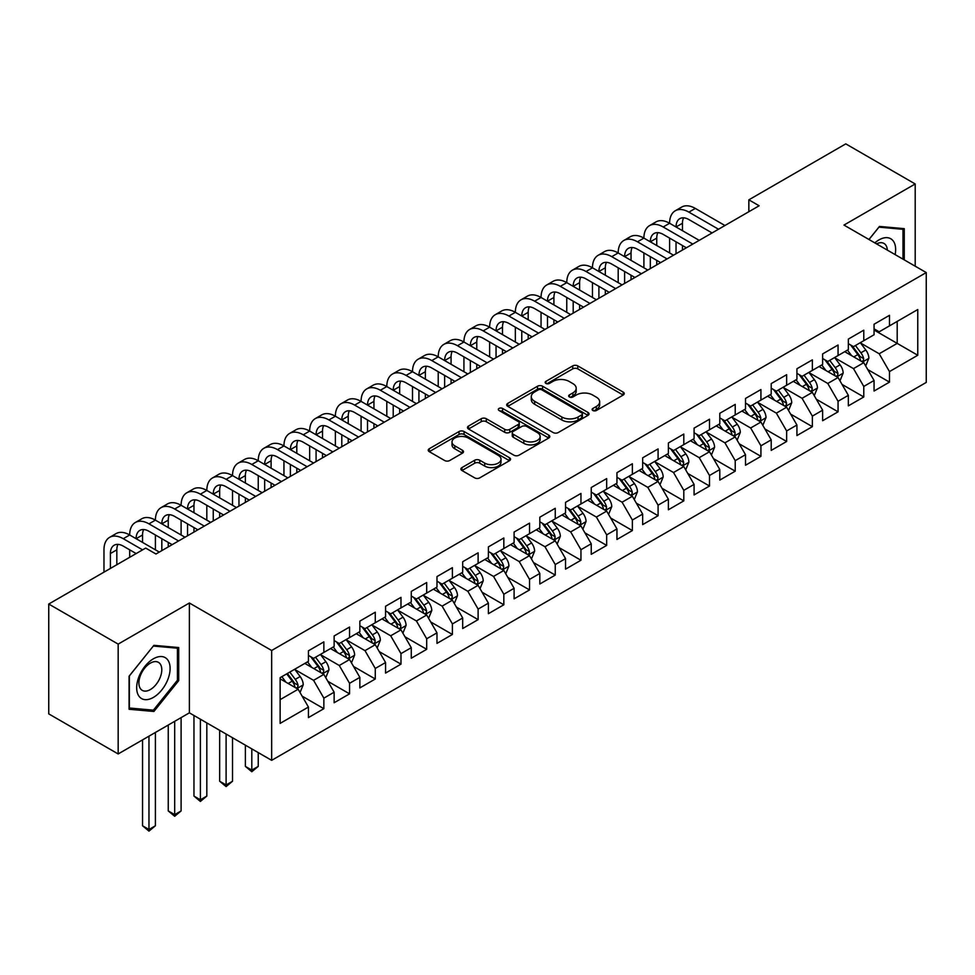 <?xml version="1.0" encoding="UTF-8"?>
<svg xmlns="http://www.w3.org/2000/svg" width="975" height="975" viewBox="0 0 975 975"><rect width="100%" height="100%" fill="white"/><g stroke="black" fill="none" stroke-linecap="round" stroke-linejoin="round"><path stroke-width="1.46" d="M592.861 410.512A2.498 1.438 0 0 0 596.395 410.512L623.208 395.033A3.571 2.06 0 0 0 624.244 393.583A3.571 2.06 0 0 0 623.208 392.121L577.773 365.893A3.571 2.06 0 0 0 572.727 365.893L545.915 381.371A2.498 1.438 0 0 0 545.183 382.395A2.498 1.438 0 0 0 545.915 383.419A2.498 1.438 0 0 0 549.449 383.419L552.923 381.408A11.42 6.593 0 0 1 569.071 381.408L572.861 383.602A11.42 6.593 0 0 1 576.201 388.257A11.42 6.593 0 0 1 572.861 392.925L569.388 394.924A2.498 1.438 0 0 0 568.657 395.947A2.498 1.438 0 0 0 569.388 396.971A2.498 1.438 0 0 0 572.922 396.971L576.396 394.96A11.42 6.593 0 0 1 592.544 394.96L596.322 397.154A11.42 6.593 0 0 1 599.674 401.81A11.42 6.593 0 0 1 596.322 406.477L592.861 408.476A2.498 1.438 0 0 0 592.13 409.5A2.498 1.438 0 0 0 592.861 410.512L592.861 408.476M461.943 467.598A3.571 2.06 0 0 0 460.895 469.048A3.571 2.06 0 0 0 461.943 470.511L474.691 477.872A3.571 2.06 0 0 0 479.737 477.872L509.511 460.675A3.571 2.06 0 0 0 510.559 459.213A3.571 2.06 0 0 0 509.511 457.763L464.088 431.535A3.571 2.06 0 0 0 459.042 431.535L429.256 448.732A3.571 2.06 0 0 0 428.22 450.182A3.571 2.06 0 0 0 429.256 451.644L444.661 460.529A3.571 2.06 0 0 0 449.707 460.529L462.442 453.168A3.571 2.06 0 0 0 463.491 451.717A3.571 2.06 0 0 0 462.442 450.255L454.813 445.843A9.543 5.509 0 0 1 452.022 441.955A9.543 5.509 0 0 1 457.909 436.861A9.543 5.509 0 0 1 468.317 438.055L498.225 455.325A9.543 5.509 0 0 1 501.016 459.213A9.543 5.509 0 0 1 495.117 464.307A9.543 5.509 0 0 1 484.721 463.113L479.737 460.237A3.571 2.06 0 0 0 474.691 460.237L461.943 467.598L461.943 470.511M118.17 644.109L118.17 753.955L189.382 712.847L189.382 603.001L118.17 644.109L48.75 604.037L145.677 548.072L155.963 554.007L759.135 205.774L748.849 199.838L748.849 211.709M189.382 603.001L271.659 650.496L926.25 272.573L926.25 382.419L271.659 760.342L271.659 650.496M915.196 266.187L915.196 183.958L843.972 225.079L926.25 272.573M915.196 183.958L845.776 143.873L748.849 199.838M553.166 432.559A3.571 2.06 0 0 0 558.224 432.559L587.998 415.362A3.571 2.06 0 0 0 589.046 413.9A3.571 2.06 0 0 0 587.998 412.449L542.575 386.222A3.571 2.06 0 0 0 537.53 386.222L507.743 403.418A3.571 2.06 0 0 0 506.695 404.869A3.571 2.06 0 0 0 507.743 406.331L553.166 432.559M500.041 411.06A2.498 1.438 0 0 1 502.576 411.413L502.576 408.44L548.754 435.106A3.571 2.06 0 0 1 549.803 436.556A3.571 2.06 0 0 1 548.754 438.019L518.98 455.215A3.571 2.06 0 0 1 513.935 455.215L468.5 428.988L468.5 426.075A3.571 2.06 0 0 0 467.464 427.525A3.571 2.06 0 0 0 468.5 428.988M468.5 426.075L481.248 418.714A3.571 2.06 0 0 1 486.293 418.714L504.721 429.353A3.571 2.06 0 0 0 509.767 429.353L518.225 424.466A3.571 2.06 0 0 0 519.261 423.016A3.571 2.06 0 0 0 518.225 421.553L499.042 410.475A2.498 1.438 0 0 1 498.31 409.463A2.498 1.438 0 0 1 499.846 408.123A2.498 1.438 0 0 1 502.576 408.44M874.063 330.025L897.195 343.383L897.195 321.409L917.767 309.538L889.48 325.869L889.48 315.327L874.063 324.236L874.063 334.766L863.777 340.702L863.777 330.172L848.348 339.081L848.348 349.611L838.061 355.546L838.061 345.016L822.632 353.913L822.632 364.455L812.358 370.39L812.358 359.86L796.928 368.757L796.928 379.299L786.642 385.235L786.642 374.705L771.213 383.602L771.213 394.144L760.927 400.079L760.927 389.549L745.509 398.446L745.509 408.988L735.223 414.923L735.223 404.393L719.794 413.29L719.794 423.832L709.507 429.768L709.507 419.226L694.078 428.135L694.078 438.677L683.804 444.612L683.804 434.07L668.375 442.979L668.375 453.521L658.088 459.457L658.088 448.914L642.659 457.823L642.659 468.366L632.373 474.301L632.373 463.759L616.956 472.668L616.956 483.21L606.669 489.145L606.669 478.603L591.24 487.512L591.24 498.054L580.954 503.99L580.954 493.447L565.537 502.357L565.537 512.899L555.25 518.834L555.25 508.292L539.821 517.201L539.821 527.743L529.535 533.678L529.535 523.136L514.105 532.045L514.105 542.587L503.831 548.523L503.831 537.981L488.402 546.89L488.402 557.432L478.116 563.367L478.116 552.825L462.686 561.734L462.686 572.276L452.4 578.212L452.4 567.669L436.983 576.578L436.983 587.121L426.697 593.056L426.697 582.514L411.267 591.423L411.267 601.965L400.981 607.9L400.981 597.358L385.564 606.267L385.564 616.797L375.278 622.745L375.278 612.202L359.848 621.112L359.848 631.642L349.562 637.589L349.562 627.047L334.133 635.956L334.133 646.486L323.858 652.433L323.858 641.891L308.429 650.8L308.429 661.33L280.142 677.662L280.142 723.377L308.429 707.058L298.143 689.24L280.142 678.856M917.767 309.538L917.767 355.253L889.48 371.585L879.194 353.767L860.559 343.005M867.762 369.574L889.48 382.127L889.48 371.585M889.48 382.127L874.063 391.024L874.063 380.494L863.777 386.429L853.491 368.611L834.844 357.849M842.047 384.418L863.777 396.971L863.777 386.429M863.777 396.971L848.348 405.868L848.348 395.338L838.061 401.273L827.775 383.455L809.14 372.694M816.343 399.263L838.061 411.816L838.061 401.273M838.061 411.816L822.632 420.712L822.632 410.183L812.358 416.118L802.072 398.3L783.425 387.538M790.628 414.107L812.358 426.66L812.358 416.118M812.358 426.66L796.928 435.557L796.928 425.027L786.642 430.962L776.356 413.144L757.721 402.383M764.912 428.951L786.642 441.492L786.642 430.962M786.642 441.492L771.213 450.401L771.213 439.859L760.927 445.807L750.652 427.988L732.006 417.227M739.208 443.796L760.927 456.337L760.927 445.807M760.927 456.337L745.509 465.246L745.509 454.703L735.223 460.651L724.937 442.833L706.302 432.071M713.493 458.64L735.223 471.181L735.223 460.651M735.223 471.181L719.794 480.09L719.794 469.548L709.507 475.495L699.221 457.677L680.587 446.916M687.789 473.484L709.507 486.025L709.507 475.495M709.507 486.025L694.078 494.934L694.078 484.392L683.804 490.34L673.518 472.522L654.871 461.76M662.074 488.329L683.804 500.87L683.804 490.34M683.804 500.87L668.375 509.779L668.375 499.237L658.088 505.172L647.802 487.366L629.168 476.604M636.358 503.173L658.088 515.714L658.088 505.172M658.088 515.714L642.659 524.623L642.659 514.081L632.373 520.016L622.099 502.21L603.452 491.449M610.655 518.018L632.373 530.558L632.373 520.016M632.373 530.558L616.956 539.467L616.956 528.925L606.669 534.861L596.383 517.055L577.748 506.293M584.939 532.862L606.669 545.403L606.669 534.861M606.669 545.403L591.24 554.312L591.24 543.77L580.954 549.705L570.668 531.899L552.033 521.138M559.236 547.706L580.954 560.247L580.954 549.705M580.954 560.247L565.537 569.156L565.537 558.614L555.25 564.549L544.964 546.743L526.317 535.982M533.52 562.551L555.25 575.092L555.25 564.549M555.25 575.092L539.821 584.001L539.821 573.458L529.535 579.394L519.248 561.588L500.614 550.826M507.817 577.395L529.535 589.936L529.535 579.394M529.535 589.936L514.105 598.845L514.105 588.303L503.831 594.238L493.545 576.432L474.898 565.671M482.101 592.239L503.831 604.78L503.831 594.238M503.831 604.78L488.402 613.689L488.402 603.147L478.116 609.082L467.829 591.277L449.195 580.515M456.385 607.084L478.116 619.625L478.116 609.082M478.116 619.625L462.686 628.534L462.686 617.992L452.4 623.927L442.126 606.121L423.479 595.359M430.682 621.928L452.4 634.469L452.4 623.927M452.4 634.469L436.983 643.378L436.983 632.836L426.697 638.771L416.41 620.965L397.776 610.204M404.966 636.773L426.697 649.313L426.697 638.771M426.697 649.313L411.267 658.223L411.267 647.68L400.981 653.616L390.695 635.797L372.06 625.036M379.263 651.617L400.981 664.158L400.981 653.616M400.981 664.158L385.564 673.067L385.564 662.525L375.278 668.46L364.991 650.642L346.344 639.88M353.547 666.461L375.278 679.002L375.278 668.46M375.278 679.002L359.848 687.911L359.848 677.369L349.562 683.304L339.276 665.486L320.641 654.725M327.844 681.306L349.562 693.847L349.562 683.304M349.562 693.847L334.133 702.743L334.133 692.213L323.858 698.149L313.572 680.331L294.925 669.569M302.128 696.15L323.858 708.691L323.858 698.149M323.858 708.691L308.429 717.588L308.429 707.058M308.429 655.395L313.572 658.369L323.858 652.433M280.142 699.636L298.143 689.24M334.133 640.551L339.276 643.524L349.562 637.589M313.572 680.331L323.858 674.395L304.822 663.414M334.133 692.213L323.858 674.395M359.848 625.706L364.991 628.68L375.278 622.745M339.276 665.486L349.562 659.551L330.537 648.57M359.848 677.369L349.562 659.551M385.564 610.862L390.695 613.836L400.981 607.9M364.991 650.642L375.278 644.707L356.253 633.726M385.564 662.525L375.278 644.707M411.267 596.018L416.41 598.991L426.697 593.056M390.695 635.797L400.981 629.862L381.956 618.881M411.267 647.68L400.981 629.862M436.983 581.173L442.126 584.147L452.4 578.212M416.41 620.965L426.697 615.018L407.672 604.037M436.983 632.836L426.697 615.018M462.686 566.329L467.829 569.303L478.116 563.367M442.126 606.121L452.4 600.173L433.375 589.192M462.686 617.992L452.4 600.173M488.402 551.484L493.545 554.458L503.831 548.523M467.829 591.277L478.116 585.329L459.091 574.348M488.402 603.147L478.116 585.329M514.105 536.652L519.248 539.614L529.535 533.678M493.545 576.432L503.831 570.485L484.794 559.504M514.105 588.303L503.831 570.485M539.821 521.808L544.964 524.769L555.25 518.834M519.248 561.588L529.535 555.653L510.51 544.659M539.821 573.458L529.535 555.653M565.537 506.963L570.668 509.925L580.954 503.99M544.964 546.743L555.25 540.808L536.226 529.815M565.537 558.614L555.25 540.808M591.24 492.119L596.383 495.081L606.669 489.145M570.668 531.899L580.954 525.964L561.929 514.971M591.24 543.77L580.954 525.964M616.956 477.275L622.099 480.236L632.373 474.301M596.383 517.055L606.669 511.119L587.645 500.126M616.956 528.925L606.669 511.119M642.659 462.43L647.802 465.392L658.088 459.457M622.099 502.21L632.373 496.275L613.348 485.282M642.659 514.081L632.373 496.275M668.375 447.586L673.518 450.548L683.804 444.612M647.802 487.366L658.088 481.431L639.064 470.438M668.375 499.237L658.088 481.431M694.078 432.742L699.221 435.703L709.507 429.768M673.518 472.522L683.804 466.586L664.779 455.593M694.078 484.392L683.804 466.586M719.794 417.897L724.937 420.859L735.223 414.923M699.221 457.677L709.507 451.742L690.483 440.761M719.794 469.548L709.507 451.742M745.509 403.053L750.652 406.027L760.927 400.079M724.937 442.833L735.223 436.898L716.198 425.917M745.509 454.703L735.223 436.898M771.213 388.208L776.356 391.182L786.642 385.235M750.652 427.988L760.927 422.053L741.902 411.072M771.213 439.859L760.927 422.053M796.928 373.364L802.072 376.338L812.358 370.39M776.356 413.144L786.642 407.209L767.618 396.228M796.928 425.027L786.642 407.209M822.632 358.52L827.775 361.493L838.061 355.546M802.072 398.3L812.358 392.364L793.321 381.383M822.632 410.183L812.358 392.364M848.348 343.675L853.491 346.649L863.777 340.702M827.775 383.455L838.061 377.52L819.037 366.539M848.348 395.338L838.061 377.52M874.063 328.831L879.194 331.805L889.48 325.869M853.491 368.611L863.777 362.676L844.752 351.695M874.063 380.494L863.777 362.676M48.75 604.037L48.75 713.883L118.17 753.955M189.382 712.847L271.659 760.342M879.194 353.767L897.195 343.383L917.767 355.253M904.264 259.886L904.264 228.65L879.462 226.432L868.957 239.497M178.717 680.623L178.717 647.546L153.904 645.328L129.09 676.187L129.09 709.276L153.904 711.482L178.717 680.623L177.426 679.88M593.86 410.865L596.322 409.439A11.42 6.593 0 0 0 599.674 404.783L599.674 401.81M576.201 388.257L576.201 391.231A11.42 6.593 0 0 1 572.861 395.887L570.387 397.312M623.159 395.058L577.773 368.867A3.571 2.06 0 0 0 572.727 368.867L546.914 383.772M587.949 415.387L542.575 389.183A3.571 2.06 0 0 0 537.53 389.183L507.792 406.356M581.685 414.923A2.498 1.438 0 0 0 582.416 413.9A2.498 1.438 0 0 0 581.685 412.888L541.82 389.866A2.498 1.438 0 0 0 538.285 389.866L534.629 391.974A11.42 6.593 0 0 0 531.278 396.642A11.42 6.593 0 0 0 534.629 401.298L561.88 417.032A11.42 6.593 0 0 0 578.029 417.032L581.685 414.923L581.685 417.897A2.498 1.438 0 0 0 582.416 416.873L582.416 413.9M531.278 396.642L531.278 399.604A11.42 6.593 0 0 0 534.629 404.272L534.629 401.298M581.685 417.897L578.029 420.006A11.42 6.593 0 0 1 561.88 420.006L534.629 404.272M468.548 429.012L481.248 421.675L481.248 418.714M519.261 423.016L519.261 425.977A3.571 2.06 0 0 1 518.225 427.44L509.767 432.315A3.571 2.06 0 0 1 504.721 432.315L486.293 421.675A3.571 2.06 0 0 0 481.248 421.675M502.576 411.413L548.706 438.043M523.831 440.383A9.543 5.509 0 0 0 534.239 441.577A9.543 5.509 0 0 0 540.138 436.483A9.543 5.509 0 0 0 537.335 432.595L526.805 426.502A3.571 2.06 0 0 0 521.747 426.502L513.301 431.389A3.571 2.06 0 0 0 512.253 432.839A3.571 2.06 0 0 0 513.301 434.302L523.831 440.383L523.831 443.357A9.543 5.509 0 0 0 534.239 444.551A9.543 5.509 0 0 0 540.138 439.457L540.138 436.483M512.253 432.839L512.253 435.813A3.571 2.06 0 0 0 513.301 437.275L513.301 434.302M523.831 443.357L513.301 437.275M501.016 459.213L501.016 462.187A9.543 5.509 0 0 1 495.117 467.281A9.543 5.509 0 0 1 484.721 466.087L479.737 463.21A3.571 2.06 0 0 0 474.691 463.21L461.992 470.535M452.022 441.955L452.022 444.917A9.543 5.509 0 0 0 454.813 448.817L454.813 445.843M462.394 453.192L454.813 448.817M509.462 460.7L464.088 434.497A3.571 2.06 0 0 0 459.042 434.497L429.305 451.669M151.283 709.971L153.904 711.482M865.678 365.978L868.859 358.191A9.64 5.557 -120 0 0 865.788 349.988L860.328 342.7M851.626 355.668L847.47 350.122M845.532 352.146L845.057 351.512M861.961 361.628L863.448 360.287L863.667 358.605A9.64 5.557 -120 0 0 860.901 352.804L855.441 345.516M852.321 345.967L859.072 354.973A4.912 2.84 60 0 1 859.962 356.472L863.667 358.605M850.627 344.992L857.817 354.595A9.64 5.557 60 0 1 860.572 360.384L860.767 360.945M103.972 572.154L103.972 549.827A27.276 15.746 60 0 1 109.627 537.347L116.049 533.63A27.276 15.746 60 0 1 129.687 534.982A27.276 15.746 60 0 1 135.33 522.503L141.765 518.785A27.276 15.746 60 0 1 155.403 520.138A27.276 15.746 60 0 1 161.046 507.658L167.468 503.941A27.276 15.746 60 0 1 181.106 505.294A27.276 15.746 60 0 1 186.761 492.814L193.184 489.097A27.276 15.746 60 0 1 206.822 490.449A27.276 15.746 60 0 1 212.465 477.969L218.9 474.252A27.276 15.746 60 0 1 232.525 475.605A27.276 15.746 60 0 1 238.18 463.125L244.603 459.408A27.276 15.746 60 0 1 258.241 460.761A27.276 15.746 60 0 1 263.884 448.281L270.319 444.576A27.276 15.746 60 0 1 283.944 445.916A27.276 15.746 60 0 1 289.599 433.436L296.022 429.731A27.276 15.746 60 0 1 309.66 431.072A27.276 15.746 60 0 1 315.303 418.592L321.738 414.887A27.276 15.746 60 0 1 335.376 416.227A27.276 15.746 60 0 1 341.018 403.747L347.441 400.043A27.276 15.746 60 0 1 361.079 401.383A27.276 15.746 60 0 1 366.734 388.903L373.157 385.198A27.276 15.746 60 0 1 386.795 386.551A27.276 15.746 60 0 1 392.438 374.059L398.872 370.354A27.276 15.746 60 0 1 412.498 371.707A27.276 15.746 60 0 1 418.153 359.214L424.576 355.509A27.276 15.746 60 0 1 438.214 356.862A27.276 15.746 60 0 1 443.857 344.37L450.292 340.665A27.276 15.746 60 0 1 463.929 342.018A27.276 15.746 60 0 1 469.572 329.526L475.995 325.821A27.276 15.746 60 0 1 489.633 327.173A27.276 15.746 60 0 1 495.288 314.681L501.711 310.976A27.276 15.746 60 0 1 515.348 312.329A27.276 15.746 60 0 1 520.991 299.837L527.414 296.132A27.276 15.746 60 0 1 541.052 297.485A27.276 15.746 60 0 1 546.707 285.005L553.13 281.288A27.276 15.746 60 0 1 566.768 282.64A27.276 15.746 60 0 1 572.41 270.16L578.845 266.443A27.276 15.746 60 0 1 592.471 267.796A27.276 15.746 60 0 1 598.126 255.316L604.549 251.599A27.276 15.746 60 0 1 618.187 252.952A27.276 15.746 60 0 1 623.829 240.472L630.264 236.754A27.276 15.746 60 0 1 643.902 238.107A27.276 15.746 60 0 1 649.545 225.627L655.968 221.91A27.276 15.746 60 0 1 669.606 223.263A27.276 15.746 60 0 1 675.261 210.783L681.683 207.066A27.276 15.746 60 0 1 695.321 208.418L724.937 225.517M675.261 210.783A27.276 15.746 60 0 1 688.886 212.136L718.514 229.235M712.079 232.94L688.886 219.558A18.184 10.493 -120 0 0 679.807 218.656A18.184 10.493 -120 0 0 676.041 226.98L682.463 223.263L682.463 230.685M683.597 217.815A18.184 10.493 -120 0 0 682.463 223.263M676.041 241.812L676.041 253.756M682.463 245.529L682.463 250.039M669.606 252.952L669.606 238.107M839.963 380.811L843.156 373.035A9.64 5.557 -120 0 0 840.072 364.833L834.612 357.545M825.91 370.5L821.767 364.967M819.817 366.99L819.341 366.356M836.245 376.472L837.744 375.131L837.952 373.449A9.64 5.557 -120 0 0 835.197 367.648L829.725 360.36M826.617 360.811L833.357 369.817A4.912 2.84 60 0 1 834.247 371.317L837.952 373.449M824.923 359.836L832.102 369.44A9.64 5.557 60 0 1 834.868 375.229L835.063 375.789M814.259 395.655L817.44 387.879A9.64 5.557 -120 0 0 814.369 379.677L808.909 372.389M800.207 385.344L796.051 379.811M794.113 381.834L793.638 381.201M810.542 391.316L812.029 389.976L812.236 388.294A9.64 5.557 -120 0 0 809.482 382.492L804.022 375.204M800.902 375.655L807.653 384.662A4.912 2.84 60 0 1 808.543 386.161L812.236 388.294M799.207 374.68L806.398 384.284A9.64 5.557 60 0 1 809.152 390.073L809.348 390.634M649.545 225.627A27.276 15.746 60 0 1 663.183 226.98L669.606 223.263L699.221 240.362M663.183 226.98L692.798 244.079M686.376 247.784L663.183 234.39A18.184 10.493 -120 0 0 654.091 233.5A18.184 10.493 -120 0 0 650.325 241.812L656.748 238.107L656.748 245.529M657.893 232.659A18.184 10.493 -120 0 0 656.748 238.107M650.325 256.657L650.325 268.6M656.748 260.374L656.748 264.883M643.902 267.796L643.902 252.952M623.829 240.472A27.276 15.746 60 0 1 637.467 241.812L643.902 238.107L673.518 255.206M637.467 241.812L667.083 258.923M660.66 262.628L637.467 249.234A18.184 10.493 -120 0 0 628.375 248.345A18.184 10.493 -120 0 0 624.609 256.657L631.044 252.952L631.044 260.374M632.178 247.504A18.184 10.493 -120 0 0 631.044 252.952M624.609 271.501L624.609 283.445M631.044 275.218L631.044 279.728M618.187 282.64L618.187 267.796M895.135 254.609A23.632 13.65 120 0 0 893.417 241.215A23.632 13.65 120 0 0 874.831 242.885M887.323 250.1A16.185 9.348 120 0 0 885.812 245.127A16.185 9.348 120 0 0 883.984 243.445A16.185 9.348 120 0 0 876.562 243.884M878.889 227.138L902.984 229.308L902.984 259.143M901.388 228.394L902.984 229.308M869.005 239.521L878.938 227.163M138.913 696.113A23.632 13.65 120 0 0 161.752 689.995A23.632 13.65 120 0 0 167.871 660.099A23.632 13.65 120 0 0 145.031 666.217A23.632 13.65 120 0 0 138.913 696.113M140.437 688.679A16.185 9.348 120 0 0 142.265 690.361A16.185 9.348 120 0 0 157.316 682.817A16.185 9.348 120 0 0 160.253 664.024A16.185 9.348 120 0 0 158.438 662.342A16.185 9.348 120 0 0 143.386 669.886A16.185 9.348 120 0 0 140.437 688.679M153.392 646.059L177.426 648.204L177.426 680.257L153.392 710.166L129.358 708.008L129.358 675.955L153.343 646.023M175.841 647.278L177.426 648.204M788.543 410.499L791.737 402.724A9.64 5.557 -120 0 0 788.653 394.522L783.193 387.233M774.491 400.189L770.335 394.656M768.398 396.679L767.922 396.045M784.826 406.161L786.313 404.82L786.533 403.138A9.64 5.557 -120 0 0 783.766 397.337L778.306 390.049M775.198 390.5L781.938 399.506A4.912 2.84 60 0 1 782.828 401.005L786.533 403.138M773.492 389.525L780.682 399.116A9.64 5.557 60 0 1 783.449 404.918L783.644 405.478M762.84 425.344L766.021 417.568A9.64 5.557 -120 0 0 762.95 409.366L757.49 402.078M748.776 415.033L744.632 409.5M742.682 411.523L742.219 410.889M759.111 421.005L760.61 419.664L760.817 417.982A9.64 5.557 -120 0 0 758.062 412.181L752.602 404.893M749.483 405.344L756.222 414.351A4.912 2.84 60 0 1 757.124 415.85L760.817 417.982M747.788 404.369L754.979 413.961A9.64 5.557 60 0 1 757.733 419.762L757.928 420.322M598.126 255.316A27.276 15.746 60 0 1 611.764 256.657L618.187 252.952L647.802 270.051M611.764 256.657L641.379 273.756M634.944 277.473L611.764 264.079A18.184 10.493 -120 0 0 602.672 263.189A18.184 10.493 -120 0 0 598.906 271.501L605.329 267.796L605.329 275.218M606.474 262.348A18.184 10.493 -120 0 0 605.329 267.796M598.906 286.345L598.906 298.289M605.329 290.062L605.329 294.572M592.471 297.485L592.471 282.64M572.41 270.16A27.276 15.746 60 0 1 586.048 271.501L592.471 267.796L622.099 284.895M586.048 271.501L615.664 288.6M609.241 292.317L586.048 278.923A18.184 10.493 -120 0 0 576.956 278.021A18.184 10.493 -120 0 0 573.19 286.345L579.625 282.64L579.625 290.062M580.759 277.192A18.184 10.493 -120 0 0 579.625 282.64M573.19 301.19L573.19 313.121M579.625 304.907L579.625 309.416M566.768 312.329L566.768 297.485M737.124 440.188L740.305 432.413A9.64 5.557 -120 0 0 737.234 424.21L731.774 416.922M723.072 429.878L718.916 424.344M716.978 426.367L716.503 425.734M733.407 435.849L734.894 434.509L735.113 432.827A9.64 5.557 -120 0 0 732.347 427.026L726.887 419.737M723.767 420.188L730.519 429.195A4.912 2.84 60 0 1 731.408 430.682L735.113 432.827M722.073 419.213L729.263 428.805A9.64 5.557 60 0 1 732.018 434.606L732.213 435.167M546.707 285.005A27.276 15.746 60 0 1 560.332 286.345L566.768 282.64L596.383 299.739M560.332 286.345L589.96 303.444M583.525 307.162L560.332 293.767A18.184 10.493 -120 0 0 551.253 292.866A18.184 10.493 -120 0 0 547.487 301.19L553.91 297.485L553.91 304.907M555.043 292.037A18.184 10.493 -120 0 0 553.91 297.485M547.487 316.034L547.487 327.966M553.91 319.751L553.91 324.261M541.052 327.173L541.052 312.329M711.409 455.033L714.602 447.257A9.64 5.557 -120 0 0 711.531 439.055L706.058 431.767M697.357 444.722L693.213 439.189M691.263 441.212L690.8 440.578M707.692 450.694L709.191 449.353L709.398 447.671A9.64 5.557 -120 0 0 706.643 441.87L701.183 434.582M698.063 435.033L704.803 444.039A4.912 2.84 60 0 1 705.693 445.526L709.398 447.671M696.369 434.058L703.56 443.649A9.64 5.557 60 0 1 706.314 449.451L706.509 450.011M520.991 299.837A27.276 15.746 60 0 1 534.629 301.19L541.052 297.485L570.668 314.584M534.629 301.19L564.245 318.289M557.822 322.006L534.629 308.612A18.184 10.493 -120 0 0 525.537 307.71A18.184 10.493 -120 0 0 521.771 316.034L528.194 312.329L528.194 319.751M529.34 306.881A18.184 10.493 -120 0 0 528.194 312.329M521.771 330.878L521.771 342.81M528.194 334.596L528.194 339.105M515.348 342.018L515.348 327.173M685.705 469.877L688.886 462.101A9.64 5.557 -120 0 0 685.815 453.899L680.355 446.599M671.653 459.566L667.497 454.021M665.559 456.056L665.084 455.423M681.988 465.538L683.475 464.197L683.682 462.516A9.64 5.557 -120 0 0 680.928 456.714L675.468 449.426M672.348 449.877L679.1 458.884A4.912 2.84 60 0 1 679.989 460.371L683.682 462.516M670.654 448.902L677.844 458.494A9.64 5.557 60 0 1 680.599 464.295L680.794 464.856M495.288 314.681A27.276 15.746 60 0 1 508.913 316.034L515.348 312.329L544.964 329.428M508.913 316.034L538.529 333.133M532.106 336.85L508.913 323.456A18.184 10.493 -120 0 0 499.822 322.554A18.184 10.493 -120 0 0 496.056 330.878M503.624 321.726A18.184 10.493 -120 0 0 502.491 327.173L502.491 334.596M496.056 345.723L496.056 357.654M502.491 349.44L502.491 353.949M489.633 356.862L489.633 342.018M659.99 484.721L663.183 476.946A9.64 5.557 -120 0 0 660.099 468.743L654.639 461.443M645.938 474.411L641.782 468.865M639.844 470.901L639.368 470.267M656.273 480.383L657.772 479.042L657.979 477.36A9.64 5.557 -120 0 0 655.224 471.559L649.752 464.271M646.644 464.722L653.384 473.728A4.912 2.84 60 0 1 654.274 475.215L657.979 477.36M644.95 463.747L652.129 473.338A9.64 5.557 60 0 1 654.895 479.139L655.09 479.7M469.572 329.526A27.276 15.746 60 0 1 483.21 330.878L489.633 327.173L519.248 344.273M483.21 330.878L512.826 347.977M506.403 351.695L483.21 338.301A18.184 10.493 -120 0 0 474.118 337.399A18.184 10.493 -120 0 0 470.352 345.723L476.775 342.018L476.775 349.44M477.921 336.558A18.184 10.493 -120 0 0 476.775 342.018M470.352 360.567L470.352 372.499M476.775 364.284L476.775 368.794M463.929 371.707L463.929 356.862M634.286 499.566L637.467 491.79A9.64 5.557 -120 0 0 634.396 483.588L628.936 476.288M620.234 489.255L616.078 483.71M614.14 485.733L613.665 485.111M630.557 495.227L632.056 493.874L632.263 492.204A9.64 5.557 -120 0 0 629.509 486.403L624.049 479.115M620.929 479.566L627.681 488.572A4.912 2.84 60 0 1 628.57 490.059L632.263 492.204M619.235 478.591L626.425 488.183A9.64 5.557 60 0 1 629.18 493.984L629.375 494.532M443.857 344.37A27.276 15.746 60 0 1 457.494 345.723L463.929 342.018L493.545 359.117M457.494 345.723L487.11 362.822M480.687 366.539L457.494 353.145A18.184 10.493 -120 0 0 448.403 352.243A18.184 10.493 -120 0 0 444.637 360.567L451.072 356.862L451.072 364.284M452.205 351.402A18.184 10.493 -120 0 0 451.072 356.862M444.637 375.412L444.637 387.343M451.072 379.129L451.072 383.638M438.214 386.551L438.214 371.707M608.571 514.41L611.764 506.634A9.64 5.557 -120 0 0 608.68 498.432L603.22 491.132M594.518 504.099L590.362 498.554M588.425 500.577L587.949 499.956M604.853 510.071L606.34 508.718L606.56 507.049A9.64 5.557 -120 0 0 603.793 501.247L598.333 493.959M595.213 494.41L601.965 503.417A4.912 2.84 60 0 1 602.855 504.904L606.56 507.049M593.519 493.435L600.71 503.027A9.64 5.557 60 0 1 603.476 508.828L603.671 509.377M418.153 359.214A27.276 15.746 60 0 1 431.791 360.567L438.214 356.862L467.829 373.961M431.791 360.567L461.407 377.666M454.972 381.383L431.791 367.989A18.184 10.493 -120 0 0 422.699 367.087A18.184 10.493 -120 0 0 418.933 375.412L425.356 371.707L425.356 379.129M426.502 366.247A18.184 10.493 -120 0 0 425.356 371.707M418.933 390.256L418.933 402.188M425.356 393.973L425.356 398.482M412.498 401.383L412.498 386.551M582.855 529.254L586.048 521.479A9.64 5.557 -120 0 0 582.977 513.277L577.505 505.976M568.803 518.944L564.659 513.398M562.709 515.422L562.246 514.8M579.138 524.916L580.637 523.563L580.844 521.881A9.64 5.557 -120 0 0 578.09 516.092L572.63 508.804M569.51 509.255L576.249 518.261A4.912 2.84 60 0 1 577.151 519.748L580.844 521.881M567.816 508.28L575.006 517.871A9.64 5.557 60 0 1 577.761 523.673L577.956 524.221M392.438 374.059A27.276 15.746 60 0 1 406.075 375.412L412.498 371.707L442.126 388.806M406.075 375.412L435.691 392.511M429.268 396.228L406.075 382.834A18.184 10.493 -120 0 0 396.983 381.932A18.184 10.493 -120 0 0 393.217 390.256L399.653 386.551L399.653 393.973M400.786 381.091A18.184 10.493 -120 0 0 399.653 386.551M393.217 405.1L393.217 417.032M399.653 408.805L399.653 413.327M386.795 416.227L386.795 401.383M557.152 544.099L560.332 536.323A9.64 5.557 -120 0 0 557.261 528.109L551.801 520.821M543.099 533.788L538.943 528.243M537.006 530.266L536.53 529.644M553.434 539.76L554.921 538.407L555.141 536.725A9.64 5.557 -120 0 0 552.374 530.936L546.914 523.648M543.794 524.099L550.546 533.106A4.912 2.84 60 0 1 551.436 534.592L555.141 536.725M542.1 523.124L549.291 532.716A9.64 5.557 60 0 1 552.045 538.517L552.24 539.065M366.734 388.903A27.276 15.746 60 0 1 380.36 390.256L386.795 386.551L416.41 403.65M380.36 390.256L409.987 407.355M403.553 411.072L380.36 397.678A18.184 10.493 -120 0 0 371.28 396.776A18.184 10.493 -120 0 0 367.514 405.1L373.937 401.395L373.937 408.805M375.07 395.935A18.184 10.493 -120 0 0 373.937 401.395M367.514 419.945L367.514 431.876M373.937 423.65L373.937 428.171M361.079 431.072L361.079 416.227M531.436 558.943L534.629 551.168A9.64 5.557 -120 0 0 531.546 542.953L526.086 535.665M517.384 548.633L513.24 543.087M511.29 545.11L510.815 544.489M527.719 554.604L529.218 553.252L529.425 551.57A9.64 5.557 -120 0 0 526.671 545.781L521.211 538.492M518.091 538.943L524.83 547.95A4.912 2.84 60 0 1 525.72 549.437L529.425 551.57M516.397 537.968L523.587 547.56A9.64 5.557 60 0 1 526.342 553.361L526.537 553.91M341.018 403.747A27.276 15.746 60 0 1 354.656 405.1L361.079 401.383L390.695 418.494M354.656 405.1L384.272 422.199M377.849 425.917L354.656 412.523A18.184 10.493 -120 0 0 345.564 411.621A18.184 10.493 -120 0 0 341.798 419.945L348.221 416.227L348.221 423.65M349.367 410.78A18.184 10.493 -120 0 0 348.221 416.227M341.798 434.789L341.798 446.721M348.221 438.494L348.221 443.016M335.376 445.916L335.376 431.072M505.732 573.788L508.913 566.012A9.64 5.557 -120 0 0 505.842 557.798L500.382 550.509M491.68 563.477L487.524 557.932M485.587 559.955L485.111 559.321M502.015 569.437L503.502 568.096L503.709 566.414A9.64 5.557 -120 0 0 500.955 560.625L495.495 553.337M492.375 553.788L499.127 562.794A4.912 2.84 60 0 1 500.017 564.281L503.709 566.414M490.681 552.813L497.872 562.404A9.64 5.557 60 0 1 500.626 568.193L500.821 568.754M315.303 418.592A27.276 15.746 60 0 1 328.941 419.945L335.376 416.227L364.991 433.339M328.941 419.945L358.556 437.044M352.133 440.749L328.941 427.367A18.184 10.493 -120 0 0 319.849 426.465A18.184 10.493 -120 0 0 316.083 434.789L322.518 431.072L322.518 438.494M323.651 425.624A18.184 10.493 -120 0 0 322.518 431.072M316.083 449.633L316.083 461.565M322.518 453.338L322.518 457.86M309.66 460.761L309.66 445.916M480.017 588.632L483.21 580.856A9.64 5.557 -120 0 0 480.127 572.642L474.667 565.354M465.965 578.321L461.809 572.776M459.871 574.799L459.396 574.165M476.3 584.281L477.787 582.94L478.006 581.258A9.64 5.557 -120 0 0 475.239 575.469L469.779 568.181M466.672 568.632L473.411 577.639A4.912 2.84 60 0 1 474.301 579.126L478.006 581.258M464.965 567.657L472.156 577.249A9.64 5.557 60 0 1 474.923 583.038L475.117 583.598M289.599 433.436A27.276 15.746 60 0 1 303.237 434.789L309.66 431.072L339.276 448.171M303.237 434.789L332.853 451.888M326.418 455.593L303.237 442.211A18.184 10.493 -120 0 0 294.145 441.309A18.184 10.493 -120 0 0 290.379 449.633L296.802 445.916L296.802 453.338M297.948 440.468A18.184 10.493 -120 0 0 296.802 445.916M290.379 464.478L290.379 476.409M296.802 468.183L296.802 472.704M283.944 475.605L283.944 460.761M454.313 603.476L457.494 595.701A9.64 5.557 -120 0 0 454.423 587.486L448.963 580.198M440.249 593.166L436.105 587.62M434.168 589.643L433.692 589.01M450.584 599.125L452.083 597.785L452.29 596.103A9.64 5.557 -120 0 0 449.536 590.314L444.076 583.013M440.956 583.477L447.696 592.483A4.912 2.84 60 0 1 448.597 593.97L452.29 596.103M439.262 582.489L446.452 592.093A9.64 5.557 60 0 1 449.207 597.882L449.402 598.443M263.884 448.281A27.276 15.746 60 0 1 277.522 449.633L283.944 445.916L313.572 463.015M277.522 449.633L307.137 466.732M300.714 470.438L277.522 457.056A18.184 10.493 -120 0 0 268.43 456.154A18.184 10.493 -120 0 0 264.664 464.478L271.099 460.761L271.099 468.183M272.232 455.313A18.184 10.493 -120 0 0 271.099 460.761M264.664 479.322L264.664 491.254M271.099 483.027L271.099 487.537M258.241 490.449L258.241 475.605M428.598 618.321L431.779 610.533A9.64 5.557 -120 0 0 428.707 602.331L423.247 595.043M414.546 608.01L410.39 602.465M408.452 604.488L407.977 603.854M424.881 613.97L426.367 612.629L426.587 610.947A9.64 5.557 -120 0 0 423.82 605.158L418.36 597.858M415.24 598.321L421.992 607.327A4.912 2.84 60 0 1 422.882 608.814L426.587 610.947M413.546 597.334L420.737 606.938A9.64 5.557 60 0 1 423.491 612.727L423.686 613.287M238.18 463.125A27.276 15.746 60 0 1 251.806 464.478L258.241 460.761L287.857 477.86M251.806 464.478L281.434 481.577M274.999 485.282L251.806 471.9A18.184 10.493 -120 0 0 242.726 470.998A18.184 10.493 -120 0 0 238.96 479.322L245.383 475.605L245.383 483.027M246.517 470.157A18.184 10.493 -120 0 0 245.383 475.605M238.96 494.167L238.96 506.098M245.383 497.872L245.383 502.381M232.525 505.294L232.525 490.449M402.882 633.165L406.075 625.377A9.64 5.557 -120 0 0 403.004 617.175L397.532 609.887M388.83 622.854L384.686 617.309M382.736 619.332L382.273 618.698M399.165 628.814L400.664 627.473L400.871 625.792A9.64 5.557 -120 0 0 398.117 620.003L392.657 612.702M389.537 613.165L396.277 622.172A4.912 2.84 60 0 1 397.166 623.659L400.871 625.792M387.843 612.178L395.033 621.782A9.64 5.557 60 0 1 397.788 627.571L397.983 628.132M251.806 748.885L251.806 770.116L258.241 766.399L258.241 752.59M258.241 766.399L251.806 771.749L245.383 766.399L245.383 745.168M245.383 766.399L251.806 770.116L251.806 771.749M212.465 477.969A27.276 15.746 60 0 1 226.103 479.322L232.525 475.605L262.153 492.704M226.103 479.322L255.718 496.421M249.295 500.126L226.103 486.744A18.184 10.493 -120 0 0 217.011 485.842A18.184 10.493 -120 0 0 213.245 494.167L219.668 490.449L219.668 497.872M220.813 485.002A18.184 10.493 -120 0 0 219.668 490.449M213.245 509.011L213.245 520.942M219.668 512.716L219.668 517.225M206.822 520.138L206.822 505.294M377.179 648.009L380.36 640.222A9.64 5.557 -120 0 0 377.288 632.019L371.828 624.731M363.127 637.699L358.971 632.153M357.033 634.177L356.558 633.543M373.462 643.658L374.948 642.318L375.156 640.636A9.64 5.557 -120 0 0 372.401 634.847L366.941 627.547M363.821 628.01L370.573 637.016A4.912 2.84 60 0 1 371.463 638.503L375.156 640.636M362.127 627.023L369.318 636.626A9.64 5.557 60 0 1 372.072 642.415L372.267 642.976M226.103 734.041L226.103 784.96L232.525 781.243L232.525 737.746M232.525 781.243L226.103 786.593L219.668 781.243L219.668 730.324M219.668 781.243L226.103 784.96L226.103 786.593M186.761 492.814A27.276 15.746 60 0 1 200.387 494.167L206.822 490.449L236.438 507.548M200.387 494.167L230.015 511.266M223.58 514.971L200.387 501.589A18.184 10.493 -120 0 0 191.295 500.687A18.184 10.493 -120 0 0 187.541 509.011L193.964 505.294L193.964 512.716M195.098 499.846A18.184 10.493 -120 0 0 193.964 505.294M187.541 523.855L187.541 535.787M193.964 527.56L193.964 532.07M181.106 534.982L181.106 520.138M351.463 662.854L354.656 655.066A9.64 5.557 -120 0 0 351.573 646.864L346.113 639.576M337.411 652.543L333.255 646.998M331.317 649.021L330.842 648.387M347.746 658.503L349.245 657.162L349.452 655.48A9.64 5.557 -120 0 0 346.698 649.691L341.226 642.391M338.118 642.854L344.857 651.848A4.912 2.84 60 0 1 345.747 653.348L349.452 655.48M336.424 641.867L343.602 651.471A9.64 5.557 60 0 1 346.369 657.26L346.564 657.82M200.387 719.197L200.387 799.805L206.822 796.088L206.822 722.914M206.822 796.088L200.387 801.438L193.964 796.088L193.964 715.492M193.964 796.088L200.387 799.805L200.387 801.438M161.046 507.658A27.276 15.746 60 0 1 174.683 509.011L181.106 505.294L210.722 522.393M174.683 509.011L204.299 526.11M197.876 529.815L174.683 516.433A18.184 10.493 -120 0 0 165.592 515.531A18.184 10.493 -120 0 0 161.826 523.855L168.248 520.138L168.248 527.56M169.394 514.69A18.184 10.493 -120 0 0 168.248 520.138M161.826 538.7L161.826 550.631M168.248 542.405L168.248 546.914M155.403 549.827L155.403 534.982M325.76 677.698L328.941 669.91A9.64 5.557 -120 0 0 325.869 661.708L320.409 654.42M311.707 667.388L307.552 661.842M305.614 663.865L305.138 663.232M322.043 673.347L323.529 672.007L323.737 670.325A9.64 5.557 -120 0 0 320.982 664.536L315.522 657.235M312.402 657.698L319.154 666.693A4.912 2.84 60 0 1 320.044 668.192L323.737 670.325M310.708 656.711L317.899 666.315A9.64 5.557 60 0 1 320.653 672.104L320.848 672.665M174.683 721.329L174.683 814.649L181.106 810.932L181.106 717.624M181.106 810.932L174.683 816.282L168.248 810.932L168.248 725.047M168.248 810.932L174.683 814.649L174.683 816.282M135.33 522.503A27.276 15.746 60 0 1 148.968 523.855L155.403 520.138L185.018 537.237M148.968 523.855L178.583 540.954M172.161 544.659L148.968 531.278A18.184 10.493 -120 0 0 139.876 530.376A18.184 10.493 -120 0 0 136.11 538.7L142.545 534.982L142.545 542.405M143.678 529.535A18.184 10.493 -120 0 0 142.545 534.982M129.687 557.31L129.687 549.827M300.044 692.543L303.237 684.755A9.64 5.557 -120 0 0 300.154 676.553L294.694 669.264M285.992 682.232L281.836 676.687M296.327 688.192L297.814 686.851L298.033 685.169A9.64 5.557 -120 0 0 295.267 679.368L289.807 672.08M287.393 673.481L293.438 681.537A4.912 2.84 60 0 1 294.328 683.036L298.033 685.169M286.723 673.859L292.183 681.159A9.64 5.557 60 0 1 294.95 686.948L295.145 687.509M148.968 736.174L148.968 829.493L155.403 825.776L155.403 732.469M155.403 825.776L148.968 831.127L142.545 825.776L142.545 739.891M142.545 825.776L148.968 829.493L148.968 831.127M109.627 537.347A27.276 15.746 60 0 1 123.264 538.7L129.687 534.982L159.303 552.082M123.264 538.7L142.594 549.851M136.171 553.568L123.264 546.122A18.184 10.493 -120 0 0 114.173 545.22A18.184 10.493 -120 0 0 110.407 553.544L110.407 568.437M117.975 544.379A18.184 10.493 -120 0 0 116.829 549.827L116.829 564.732M596.322 409.439L596.322 406.477M569.388 396.971L569.388 394.924M572.861 395.887L572.861 392.925M545.915 383.419L545.915 381.371M572.727 368.867L572.727 365.893M577.773 368.867L577.773 365.893M623.208 395.033L623.208 392.121M507.743 406.331L507.743 403.418M537.53 389.183L537.53 386.222M542.575 389.183L542.575 386.222M587.998 415.362L587.998 412.449M561.88 420.006L561.88 417.032M578.029 420.006L578.029 417.032M486.293 421.675L486.293 418.714M504.721 432.315L504.721 429.353M509.767 432.315L509.767 429.353M518.225 427.44L518.225 424.466M548.754 438.019L548.754 435.106M474.691 463.21L474.691 460.237M479.737 463.21L479.737 460.237M484.721 466.087L484.721 463.113M462.442 453.168L462.442 450.255M429.256 451.644L429.256 448.732M459.042 434.497L459.042 431.535M464.088 434.497L464.088 431.535M509.511 460.675L509.511 457.763M862.57 361.981L868.798 358.386M860.901 352.804L865.788 349.988M853.795 356.911L857.817 354.595M695.321 208.418L688.886 212.136M836.855 376.825L843.095 373.218M835.197 367.648L840.072 364.833M828.08 371.755L832.102 369.44M811.139 391.67L817.379 388.062M809.482 382.492L814.369 379.677M802.376 386.6L806.398 384.284M785.436 406.514L791.663 402.907M783.766 397.337L788.653 394.522M776.661 401.444L780.682 399.116M759.72 421.358L765.96 417.751M758.062 412.181L762.95 409.366M750.945 416.288L754.979 413.961M734.017 436.203L740.244 432.595M732.347 427.026L737.234 424.21M725.242 431.133L729.263 428.805M708.301 451.047L714.541 447.44M706.643 441.87L711.531 439.055M699.526 445.977L703.56 443.649M682.598 465.892L688.825 462.284M680.928 456.714L685.815 453.899M673.822 460.822L677.844 458.494M502.491 327.173L496.068 330.878M656.882 480.736L663.11 477.128M655.224 471.559L660.099 468.743M648.107 475.666L652.129 473.338M631.166 495.568L637.406 491.973M629.509 486.403L634.396 483.588M622.403 490.51L626.425 488.183M605.463 510.413L611.691 506.817M603.793 501.247L608.68 498.432M596.688 505.355L600.71 503.027M579.747 525.257L585.987 521.662M578.09 516.092L582.977 513.277M570.972 520.199L575.006 517.871M554.044 540.101L560.272 536.506M552.374 530.936L557.261 528.109M545.269 535.043L549.291 532.716M528.328 554.946L534.568 551.35M526.671 545.781L531.546 542.953M519.553 549.888L523.587 547.56M502.612 569.79L508.852 566.195M500.955 560.625L505.842 557.798M493.85 564.732L497.872 562.404M476.909 584.634L483.137 581.039M475.239 575.469L480.127 572.642M468.134 579.577L472.156 577.249M451.193 599.479L457.433 595.883M449.536 590.314L454.423 587.486M442.418 594.421L446.452 592.093M425.49 614.323L431.718 610.728M423.82 605.158L428.707 602.331M416.715 609.265L420.737 606.938M399.774 629.168L406.014 625.572M398.117 620.003L403.004 617.175M390.999 624.098L395.033 621.782M374.071 644.012L380.299 640.417M372.401 634.847L377.288 632.019M365.296 638.942L369.318 636.626M348.355 658.856L354.595 655.261M346.698 649.691L351.573 646.864M339.58 653.786L343.602 651.471M322.64 673.701L328.88 670.105M320.982 664.536L325.869 661.708M313.877 668.631L317.899 666.315M296.936 688.545L303.164 684.95M295.267 679.368L300.154 676.553M288.161 683.475L292.183 681.159M116.829 549.827L110.407 553.544"/></g></svg>
